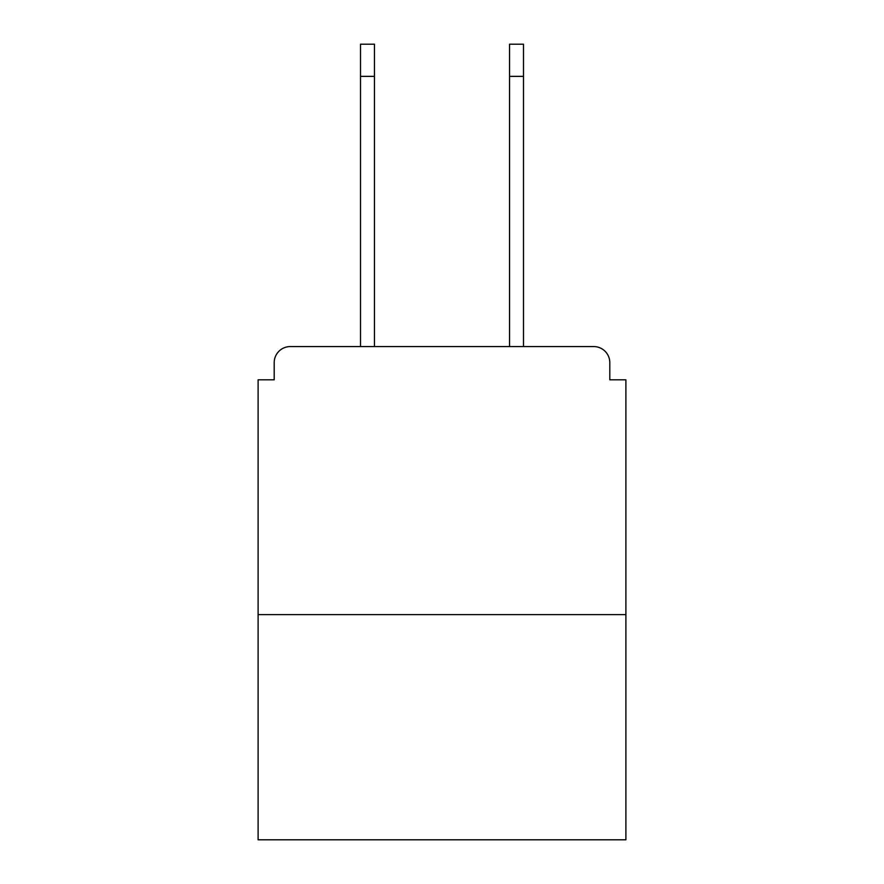 <?xml version="1.0" encoding="UTF-8"?>
<svg xmlns="http://www.w3.org/2000/svg" width="884" height="884" viewBox="0 0 884 884"><rect width="100%" height="100%" fill="white"/><g stroke="black" fill="none" stroke-linecap="round" stroke-linejoin="round"><path stroke-width="1.33" d="M609.805 379.811L609.805 362.65L609.805 379.811L625.894 379.811L625.894 839.8L258.106 839.8L258.106 379.811L274.195 379.811L274.195 362.65L274.195 379.811M625.894 614.634L258.106 614.634M609.805 362.65A16.089 16.089 0 0 0 593.716 346.572L290.284 346.572A16.089 16.089 0 0 0 274.195 362.65M593.716 346.572L525.637 346.572M358.363 346.572L290.284 346.572M360.506 76.367L360.506 44.2L374.451 44.2L374.451 76.367L360.506 76.367L360.506 346.572M374.451 346.572L374.451 76.367M509.549 346.572L509.549 44.2L523.494 44.2L523.494 76.367L509.549 76.367M523.494 346.572L523.494 76.367"/></g></svg>
